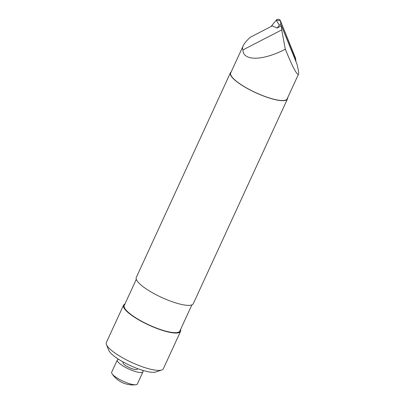 <?xml version="1.0" encoding="UTF-8"?>
<svg xmlns="http://www.w3.org/2000/svg" width="405" height="405" viewBox="0 0 405 405"><rect width="100%" height="100%" fill="white"/><g stroke="black" fill="none" stroke-linecap="round" stroke-linejoin="round"><path stroke-width="0.61" d="M296.845 63.899L296.911 63.929C298.389 69.721 298.915 73.158 298.48 74.236C296.997 75.325 292.607 66.987 285.312 49.207C262.855 60.912 242.914 61.241 242.949 49.916L281.693 29.899L285.312 49.207M281.693 29.899L281.434 25.819L277.076 28.066L272.322 25.869L250.325 37.235C246.68 40.54 244.301 43.401 243.177 45.806C242.398 47.512 242.322 48.878 242.949 49.916M243.177 45.806L230.708 72.915A31.063 7.462 24.7 0 0 255.808 92.674A31.063 7.462 24.7 0 0 287.15 98.876L298.48 74.236M231.149 71.948A31.377 7.538 24.7 0 0 230.42 72.784A31.377 7.538 24.7 0 0 255.778 92.745A31.377 7.538 24.7 0 0 287.434 99.007A31.377 7.538 24.7 0 0 287.596 97.909M230.42 72.784L136.277 277.471A31.377 7.538 24.7 0 0 161.63 297.432A31.377 7.538 24.7 0 0 193.286 303.694L287.434 99.007M124.963 303.947A31.377 7.538 24.7 0 0 123.55 305.142A31.377 7.538 24.7 0 0 148.903 325.104A31.377 7.538 24.7 0 0 180.559 331.366A31.377 7.538 24.7 0 0 180.549 329.518M123.55 305.142L106.363 342.498A31.377 7.538 24.7 0 0 106.474 344.604A31.377 7.538 24.7 0 0 131.721 362.46A31.377 7.538 24.7 0 0 161.711 370.008A31.377 7.538 24.7 0 0 163.377 368.722L180.559 331.366M106.474 344.604L108.823 350.406A26.669 6.409 24.7 0 0 130.283 365.583A26.669 6.409 24.7 0 0 155.778 372.003L161.711 370.008M136.288 279.323L124.259 305.471A30.593 7.351 24.7 0 0 148.984 324.932A30.593 7.351 24.7 0 0 179.85 331.037L191.874 304.889M281.434 25.819L296.911 63.929M118.65 359.306A14.119 3.392 24.7 0 0 117.303 360.02L111.684 372.23A14.119 3.392 24.7 0 0 112.048 373.759A14.119 3.392 24.7 0 0 126.866 382.791A14.119 3.392 24.7 0 0 135.948 384.75A14.119 3.392 24.7 0 0 137.341 384.031L142.96 371.82A14.119 3.392 24.7 0 0 142.626 370.337M117.303 360.02A14.119 3.392 24.7 0 0 132.481 370.575A14.119 3.392 24.7 0 0 142.96 371.82M123.277 362.05L123.004 362.642A7.842 1.883 24.7 0 0 131.438 368.504A7.842 1.883 24.7 0 0 137.26 369.198L137.533 368.606M281.257 25.91L281.04 25.363A0.962 0.896 153.2 0 0 279.42 25.201L277.076 28.066M295.564 58.892L280.376 20.67L276.18 20.25L271.051 26.527L276.18 20.25A2.491 2.314 -26.8 0 1 280.376 20.67L295.417 57.849A2.491 2.314 -26.8 0 1 295.559 58.381L296.014 61.854M279.42 25.201L276.18 20.25M295.964 61.727L295.417 57.849M280.376 20.67L281.04 25.363M112.048 373.759A25.1 25.1 0 0 0 135.948 384.75"/></g></svg>

